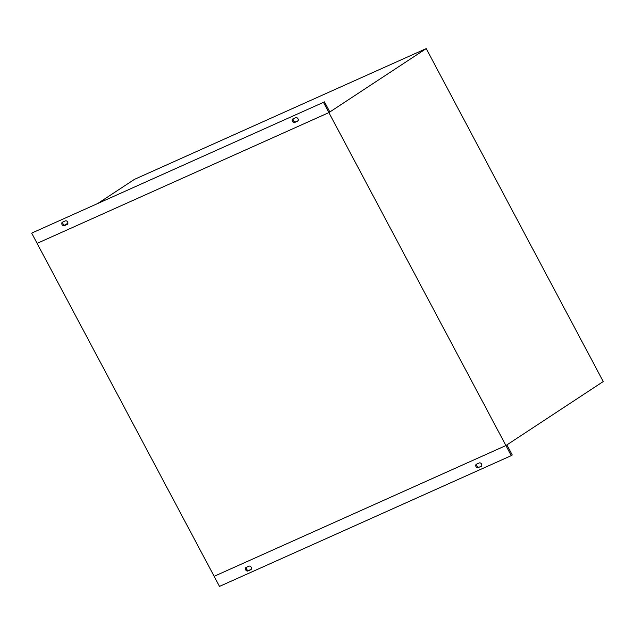<?xml version="1.0" encoding="UTF-8"?>
<svg xmlns="http://www.w3.org/2000/svg" width="635" height="635" viewBox="0 0 635 635"><rect width="100%" height="100%" fill="white"/><g stroke="black" fill="none" stroke-linecap="round" stroke-linejoin="round"><path stroke-width="0.95" d="M292.862 118.912A2.008 1.524 -123.3 0 0 292.703 119.007A2.008 1.524 -123.3 0 0 292.465 121.412A2.008 1.524 -123.3 0 0 294.743 122.444L297.537 121.19A2.008 1.524 -123.3 0 0 297.704 121.102A2.008 1.524 -123.3 0 0 297.934 118.697A2.008 1.524 -123.3 0 0 295.656 117.658L292.862 118.912M298.037 120.769L295.704 121.817A2.008 1.524 56.7 0 1 293.6 121.039A2.008 1.524 56.7 0 1 293.322 118.705M323.525 102.513L328.89 112.601L329.851 111.974L324.485 101.886L32.71 232.648L324.485 101.886M511.286 455.636L505.92 445.548L506.881 444.913L512.247 455.001L511.286 455.636L219.512 586.399L214.146 576.31L505.92 445.548L214.146 576.31L37.116 243.364L328.89 112.601L426.22 48.601L603.25 381.548L505.92 445.548L328.89 112.601L37.116 243.364L31.75 233.275M65.31 220.893L62.516 222.147A2.008 1.524 -123.3 0 0 62.349 222.234A2.008 1.524 -123.3 0 0 62.119 224.647A2.008 1.524 -123.3 0 0 64.389 225.679L67.191 224.425A2.008 1.524 -123.3 0 0 67.35 224.338A2.008 1.524 -123.3 0 0 67.588 221.925A2.008 1.524 -123.3 0 0 65.31 220.893M67.683 224.004L65.349 225.052A2.008 1.524 56.7 0 1 63.246 224.274A2.008 1.524 56.7 0 1 62.976 221.94M426.22 48.601L134.445 179.364L97.742 203.502M64.81 225.155L67.929 223.099M248.904 566.19A2.008 1.524 56.7 0 1 251.182 567.222A2.008 1.524 56.7 0 1 250.944 569.627A2.008 1.524 56.7 0 1 250.785 569.722L247.991 570.976A2.008 1.524 56.7 0 1 245.713 569.936A2.008 1.524 56.7 0 1 245.951 567.531A2.008 1.524 56.7 0 1 246.11 567.444L248.904 566.19M246.57 567.238A2.008 1.524 -123.3 0 0 246.848 569.563A2.008 1.524 -123.3 0 0 248.944 570.341L251.285 569.293M476.925 464.002A2.008 1.524 -123.3 0 0 477.195 466.336A2.008 1.524 -123.3 0 0 479.298 467.106L481.632 466.058M478.338 467.741A2.008 1.524 56.7 0 1 476.059 466.709A2.008 1.524 56.7 0 1 476.298 464.296A2.008 1.524 56.7 0 1 476.456 464.209L479.258 462.955A2.008 1.524 56.7 0 1 481.528 463.987A2.008 1.524 56.7 0 1 481.298 466.4A2.008 1.524 56.7 0 1 481.132 466.487L479.298 467.106M294.743 122.444L295.704 121.817M64.389 225.679L65.349 225.052M247.991 570.976L248.944 570.341"/></g></svg>
